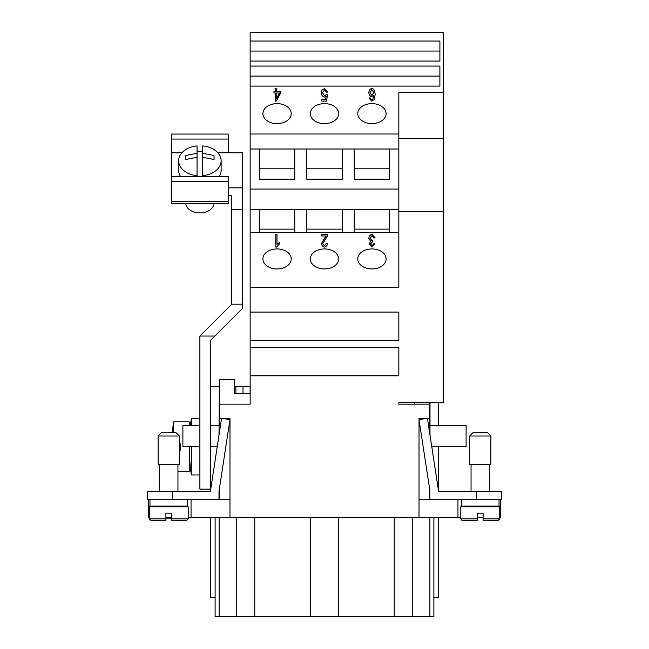 <?xml version="1.0" encoding="UTF-8"?>
<svg xmlns="http://www.w3.org/2000/svg" width="649" height="649" viewBox="0 0 649 649"><rect width="100%" height="100%" fill="white"/><g stroke="black" fill="none" stroke-linecap="round" stroke-linejoin="round"><path stroke-width="0.97" d="M480.26 436.006L469.641 436.006L473.178 432.469L487.342 432.469L490.879 436.006L480.26 436.006M490.879 436.006L490.879 464.327L469.641 464.327L469.641 436.006M499.024 499.73L499.024 506.098L461.496 506.098L461.496 499.73M477.429 518.843L460.79 518.843L462.21 520.263L477.429 520.263L477.429 513.181L483.091 513.181L483.091 520.263L498.31 520.263L499.73 518.843L483.091 518.843M499.73 518.843L499.73 506.812L460.79 506.812L460.79 518.843M158.121 436.006L179.359 436.006L179.359 464.327L158.121 464.327L158.121 436.006L161.658 432.469L175.822 432.469L179.359 436.006M149.976 499.73L149.976 506.098L187.504 506.098L187.504 499.73M165.909 518.843L165.909 513.181L171.571 513.181L171.571 520.263L186.79 520.263L188.21 518.843L188.21 506.812L149.27 506.812L149.27 518.843L165.909 518.843L165.909 520.263L150.69 520.263L165.909 520.263M214.008 203.721A14.156 10.011 180 0 1 199.892 212.937A14.156 10.011 180 0 1 185.776 203.721M197.061 176.609L197.061 175.684A21.239 15.016 180 0 1 178.653 160.798A21.239 15.016 180 0 1 197.061 145.911L197.061 153.626A33.456 23.656 0 0 0 185.736 155.76L185.736 159.768L185.736 155.76M197.061 151.785A21.239 15.016 180 0 1 199.892 151.655A21.239 15.016 180 0 1 202.723 151.785M180.576 176.609A21.239 15.016 180 0 1 178.653 170.371L178.653 160.798M191.398 425.387L191.398 418.313L199.892 418.313M199.892 474.946L191.398 474.946L191.398 446.634M191.398 474.946A186.06 186.06 0 0 1 189.232 446.634L189.232 471.409L177.948 471.409M189.232 425.387L189.232 421.85L173.713 421.85A141.604 141.604 0 0 0 172.423 430.701L172.472 430.701A141.555 141.555 0 0 0 172.285 432.469M173.713 432.469L173.713 421.85M179.359 443.089L180.422 443.089L180.422 450.171L179.359 450.171M262.902 258.943A14.156 10.011 180 0 1 277.066 248.932A14.156 10.011 180 0 1 291.223 258.943A14.156 10.011 180 0 1 277.066 268.954A14.156 10.011 180 0 1 262.902 258.943M310.344 258.943A14.156 10.011 180 0 1 324.5 248.932A14.156 10.011 180 0 1 338.656 258.943A14.156 10.011 180 0 1 324.5 268.954A14.156 10.011 180 0 1 310.344 258.943M357.777 258.943A14.156 10.011 180 0 1 371.934 248.932A14.156 10.011 180 0 1 386.098 258.943A14.156 10.011 180 0 1 371.934 268.954A14.156 10.011 180 0 1 357.777 258.943M262.902 113.624A14.156 10.011 180 0 1 277.066 103.613A14.156 10.011 180 0 1 291.223 113.624A14.156 10.011 180 0 1 277.066 123.643A14.156 10.011 180 0 1 262.902 113.624M310.344 113.624A14.156 10.011 180 0 1 324.5 103.613A14.156 10.011 180 0 1 338.656 113.624A14.156 10.011 180 0 1 324.5 123.643A14.156 10.011 180 0 1 310.344 113.624M357.777 113.624A14.156 10.011 180 0 1 371.934 103.613A14.156 10.011 180 0 1 386.098 113.624A14.156 10.011 180 0 1 371.934 123.643A14.156 10.011 180 0 1 357.777 113.624M165.909 518.137L171.571 518.137M169.803 517.431L169.803 518.137M500.436 499.73L500.436 517.431L499.73 517.431M483.091 517.431L477.429 517.431M460.79 517.431L191.041 517.431L191.041 499.73M148.564 499.73L148.564 517.431L149.27 517.431M165.909 517.431L171.571 517.431M188.21 517.431L191.041 517.431M398.843 375.828L250.157 375.828L250.157 347.507L398.843 347.507L398.843 375.828M398.843 340.433L250.157 340.433L250.157 312.112L398.843 312.112L398.843 340.433M219.362 386.447L219.005 435.122L219.362 404.149L250.157 404.149L250.157 375.828M219.362 418.313L229.981 418.313L229.981 517.431M419.019 517.431L419.019 418.313L429.638 418.313L429.638 404.149L398.843 404.149L398.843 402.737L414.419 402.737L414.419 404.149M443.445 211.574L398.843 211.574L398.843 92.629L443.445 92.629L443.445 402.737L398.843 402.737M398.843 211.574L398.843 287.329L250.157 287.329L250.157 66.068L439.9 66.068L439.9 86.09L250.157 86.09M250.157 312.112L250.157 287.329M250.157 347.507L250.157 340.433M439.9 61.063L250.157 61.063L250.157 41.033L439.9 41.033L439.9 61.063L439.9 51.052L250.157 51.052M439.9 86.09L439.9 76.079L250.157 76.079M250.157 66.068L250.157 61.063M398.843 134.002L250.157 134.002M250.157 41.033L250.157 32.45L443.445 32.45L443.445 92.629M371.699 101.114L368.948 97.991L370.133 97.869L370.579 99.192L371.78 99.849L372.794 99.443L374.011 94.997L371.65 96.669C370.1 96.214 369.143 94.859 368.786 92.612C369.151 90.284 370.157 88.864 371.82 88.337C373.694 88.743 374.822 90.763 375.195 94.405L374.157 99.678L371.699 101.114M275.265 88.597L276.45 88.597L276.45 91.59L280.676 91.59L280.676 93.002L276.231 101.114L275.265 101.114L275.265 93.002L273.951 93.002L273.951 91.59L275.265 91.59L275.265 88.597M324.589 88.548L327.704 92.036L326.447 92.174L324.589 89.805L322.537 92.872L324.597 95.711L326.366 94.494L327.485 94.681L326.544 101.114L321.726 101.114L321.726 99.646L325.603 99.646L326.114 96.287L324.281 97.066C322.642 96.604 321.636 95.257 321.271 93.01L322.042 90.065L324.589 88.548L327.704 92.093M398.843 149.019L389.635 149.019L389.635 179.213L389.635 168.196L354.232 168.196L354.232 179.213L354.232 149.019L342.201 149.019L342.201 179.213L306.799 179.213L306.799 149.019L294.768 149.019L294.768 179.213L259.365 179.213L259.365 149.019L250.157 149.019M389.635 179.213L354.232 179.213M389.635 149.019L354.232 149.019M342.201 179.213L342.201 168.196L306.799 168.196L306.799 179.213M342.201 149.019L306.799 149.019M398.843 189.07L250.157 189.07M294.768 179.213L294.768 168.196L259.365 168.196L259.365 179.213M294.768 149.019L259.365 149.019M398.843 209.449L294.768 209.449L294.768 232.561M354.232 232.561L354.232 209.449M389.635 209.449L389.635 232.561M389.635 229.129L354.232 229.129M306.799 232.561L306.799 209.449M342.201 209.449L342.201 232.561M342.201 229.129L306.799 229.129M294.768 209.449L250.157 209.449M259.365 232.561L259.365 209.449M294.768 229.129L259.365 229.129M321.271 93.067L322.042 90.114L324.589 88.597M326.114 96.287L325.603 99.695L321.726 99.695L321.726 101.114M327.477 94.73L326.366 94.494M322.537 92.872L324.597 95.76L326.366 94.543M276.45 98.648L279.5 93.05L276.45 93.002L276.45 98.648L279.5 93.002M276.45 88.645L275.265 88.645M275.265 91.59L273.951 91.639L273.951 93.002M275.265 93.05L275.265 101.114M280.676 93.002L280.676 91.639L276.45 91.59M370.011 92.515L371.885 95.362L373.816 92.653L371.845 89.594L370.011 92.515L371.885 95.314L373.816 92.604M368.786 92.661C369.151 90.333 370.157 88.913 371.82 88.386C373.694 88.791 374.822 90.811 375.195 94.454M374.011 94.997L372.794 99.443M370.579 99.192L371.78 99.905L372.794 99.492M370.133 97.869L370.579 99.24M370.133 97.918L368.957 98.04M322.683 243.643L324.516 245.809L326.423 243.302L327.648 243.464C327.234 245.549 326.179 246.758 324.492 247.082C322.78 246.661 321.766 245.5 321.458 243.61L326.204 235.993L321.442 235.993L321.442 234.516L327.883 234.516L327.745 235.587L322.683 243.643L324.516 245.857L326.423 243.351L327.648 243.513M326.204 235.993L324.33 238.402M321.458 243.659L324.33 238.451M327.883 234.565L321.442 234.565L321.442 235.993M276.977 234.565L275.793 234.565L275.793 247.082L275.793 234.516L276.977 234.516L276.977 244.357L279.362 242.507L279.362 243.943L276.555 247.082L275.793 247.082M276.977 244.308L279.362 242.45L279.362 243.943M370.052 238.191L371.958 240.625L372.794 240.446L372.656 241.793L370.49 243.862L372.08 245.817L373.832 243.562L375.017 243.837L372.104 247.082L369.257 243.837L370.595 241.298L368.786 238.215C369.167 236.098 370.255 234.792 372.047 234.305L375.138 237.834L373.954 238.037L372.047 235.579L370.052 238.24L371.958 240.674L372.794 240.503M368.786 238.264C369.167 236.147 370.255 234.849 372.047 234.354L375.138 237.883M370.595 241.298L369.257 243.886M375.008 243.886L373.832 243.562M370.49 243.862L372.08 245.874L373.832 243.61M180.422 450.171L180.422 443.089M199.892 336.044L231.742 304.178L231.75 209.449L242.369 209.449L242.369 308.567L214.9 336.044L199.892 336.044L199.892 489.111L210.511 489.111M197.061 175.684L197.061 157.634A33.456 23.656 180 0 0 185.736 159.768M197.061 157.634L197.061 153.626M214.048 159.768A33.456 23.656 180 0 0 202.723 157.634L202.723 175.684A21.239 15.016 180 0 0 221.131 160.798A21.239 15.016 180 0 0 202.723 145.911L202.723 153.626A33.456 23.656 0 0 1 214.048 155.76L214.048 159.768L214.048 155.76M202.723 157.634L202.723 153.626M202.723 175.684L202.723 176.609M221.131 160.798L221.131 170.371A21.239 15.016 180 0 1 219.208 176.609M228.213 181.623L228.213 176.609L171.571 176.609L171.571 181.623L228.213 181.623L228.213 203.721L171.571 203.721L171.571 181.623M228.213 139.064L228.213 134.059L171.571 134.059L171.571 139.064L228.213 139.064L228.213 152.807M181.907 152.807L171.571 152.807L171.571 139.064M228.213 187.853L242.369 187.853L242.369 152.807L217.877 152.807M171.571 152.807L171.571 176.609M231.75 209.449L231.75 195.365L228.213 195.365M242.369 187.853L242.369 209.449M231.742 304.178L242.369 304.178M214.9 336.044L210.511 340.433L210.414 491.236L221.585 418.313L229.981 419.595L219.005 491.236L219.362 488.924L219.362 499.73M199.892 446.634L182.896 446.634L182.896 425.387L199.892 425.387M219.005 425.387L210.511 425.387M219.362 404.149L219.362 379.373L234.581 379.373L234.581 393.529L250.157 393.529M429.638 499.73L429.638 488.924L429.995 499.73L501.499 499.73L501.499 491.236L438.586 491.236L438.489 446.634L466.104 446.634L466.104 425.387L429.995 425.387L429.995 435.122L429.638 418.313M419.019 499.73L429.995 499.73M457.959 517.431L457.959 499.73M433.889 517.431L433.889 597.437L438.489 597.437L438.489 517.431M438.489 425.387L438.489 402.737M229.981 499.73L147.501 499.73L147.501 491.236L210.414 491.236M215.111 517.431L215.111 597.437L210.511 597.437L210.511 517.431M310.344 517.431L310.344 616.55L433.889 616.55L433.889 597.437M338.656 517.431L338.656 616.55M215.111 597.437L215.111 616.55L310.344 616.55M254.765 517.431L254.765 616.55M394.235 517.431L394.235 616.55M156.352 520.263L150.69 520.263L149.27 518.851M219.005 386.447L210.511 386.447M250.092 393.529L250.092 386.447L235.928 386.447L235.928 393.529M235.928 386.447L234.581 386.447M219.005 499.73L219.005 491.236L219.005 499.73M217.245 446.634L210.511 446.634M429.995 402.737L429.995 425.387M438.586 491.236L427.415 418.313L419.019 419.595L429.995 491.236M429.638 402.737L429.638 404.149M398.843 232.561L250.157 232.561M443.445 138.651L398.843 138.651M431.755 446.634L438.489 446.634M171.571 201.644L228.213 201.644M219.119 517.431L219.119 616.55M236.755 517.431L236.755 616.55M412.245 517.431L412.245 616.55M429.881 517.431L429.881 616.55M171.571 518.843L188.21 518.851M243.01 386.447L243.01 393.529M172.277 499.73L172.277 491.236M476.723 499.73L476.723 491.236M471.052 506.812L471.052 506.098M471.052 491.236L471.052 464.327M159.532 506.812L159.532 506.098M159.532 491.236L159.532 464.327M191.398 418.313A186.06 186.06 0 0 0 190.441 425.387M177.948 491.236L177.948 464.327M177.948 506.812L177.948 506.098M489.468 464.327L489.468 491.236M489.468 506.098L489.468 506.812M498.716 520.206L498.31 520.263M461.804 520.206L462.21 520.263"/></g></svg>
